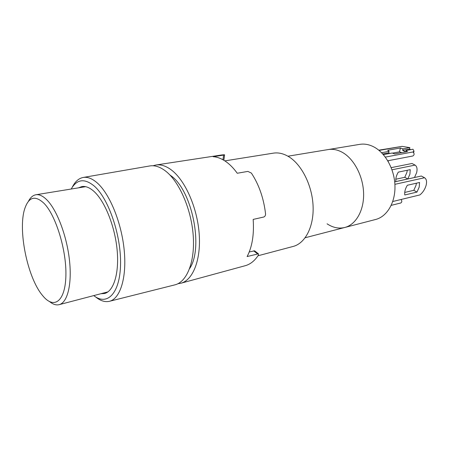 <?xml version="1.0" encoding="UTF-8"?>
<svg xmlns="http://www.w3.org/2000/svg" width="449" height="449" viewBox="0 0 449 449"><rect width="100%" height="100%" fill="white"/><g stroke="black" fill="none" stroke-linecap="round" stroke-linejoin="round"><path stroke-width="0.67" d="M44.075 203.386C35.19 195.062 28.742 196.847 24.74 208.74C17.752 229.725 27.338 277.078 42.15 295.015L43.306 296.402C54.295 309.372 65.307 301.212 65.891 275.748C66.632 250.452 55.912 215.408 44.075 203.386M28.405 201.377C30.375 197.515 32.872 195.309 35.892 194.765C39.327 194.221 43.065 196.011 47.106 200.131C57.09 210.323 66.811 235.966 69.455 260.123C72.149 284.307 67.457 302.665 59.161 304.663C56.181 305.387 53.01 304.383 49.643 301.649M100.845 293.736L104.555 293.511C113.749 291.261 119.395 273.138 117.088 249.577C114.832 226.049 104.842 201.27 94.116 191.538C89.778 187.62 85.708 185.959 81.909 186.559L78.423 187.856M93.746 295.599C107.07 306.179 119.928 293.629 120.54 264.686C121.314 235.871 108.72 198.778 94.408 186.2C84.642 178.113 76.897 179.056 71.183 189.029M72.267 187.222C75.05 181.632 78.654 178.388 83.087 177.478C87.493 176.693 92.23 178.528 97.293 182.979C109.848 194.052 121.645 222.979 124.227 250.48C126.876 278.01 120.085 298.944 109.315 301.33C104.898 302.3 100.284 300.796 95.474 296.811M83.087 177.478L149.607 165.978C154.585 165.092 159.833 166.725 165.355 170.884C179.039 181.211 191.218 208.718 193.188 235.158C195.22 261.627 186.941 282.129 174.784 284.885L109.315 301.33M224.831 160.877L273.413 153.143C278.386 152.374 283.476 153.541 288.685 156.662C301.649 164.463 312.223 185.431 313.082 206.018C314.003 226.622 305.253 243.352 293.169 246.434L257.995 255.773M287.921 156.213L328.264 149.556C332.9 148.81 337.592 149.747 342.357 152.363C354.02 158.817 363.19 176.204 363.606 193.362C364.077 210.536 355.872 224.696 344.77 227.48C355.872 224.696 364.077 210.536 363.606 193.362C363.19 176.204 354.02 158.817 342.357 152.363C337.592 149.747 332.9 148.81 328.264 149.556L359.733 144.359C364.42 143.607 369.157 144.471 373.938 146.963C385.652 153.098 394.722 169.778 394.974 186.324C395.283 202.881 386.886 216.648 375.639 219.477L344.77 227.48C338.804 228.906 332.911 227.682 327.074 223.815M419.203 187.081L419.568 182.49L407.333 185.263C405.211 188.816 404.364 192.054 404.79 194.978L416.986 192.077L419.203 187.081M416.414 183.203L416.015 185.325L413.81 190.303L416.986 192.077M394.901 184.326L424.558 177.742C426.522 179.061 427.027 181.637 426.073 185.488C424.9 189.371 422.84 192.514 419.894 194.922L392.752 201.506M405.716 151.925L402.624 150.331L402.994 148.877L400.446 147.99L387.734 150.252L389.042 151.38L388.682 152.862L389.67 153.479M409.92 174.122L410.234 169.643L398.314 172.119C396.271 175.548 395.474 178.696 395.917 181.559L407.804 178.96L409.92 174.122M395.81 179.235L404.779 177.299L406.884 172.478L407.265 170.261M391.988 169.789L415.067 165.103C416.998 166.422 417.514 168.953 416.621 172.691L414.494 177.518M404.717 192.436L413.81 190.303M394.699 181.845L421.342 176.019L424.558 177.742M392.448 153.143L399.475 151.857L401.765 152.654M388.177 160.703L388.25 161.567M391.186 167.651L412.002 163.487L415.067 165.103M400.446 147.99L399.475 151.857M383.362 154.63L392.162 153.025L394.75 153.945L407.462 151.605L406.109 150.482L405.744 151.919M378.782 150.185L402.057 146.374L379.074 150.426M410.801 149.624L409.494 149.085L409.864 147.642L402.057 146.374M387.79 160.776L412.85 155.988C414.466 154.894 414.506 153.552 412.973 151.964L414.006 151.19L412.985 149.231L406.109 150.482M404.779 177.299L407.804 178.96M401.097 199.485C402.136 201.051 402.018 202.224 400.744 202.999L391.219 205.35M409.864 147.642L402.994 148.877M389.042 151.38L381.588 152.722M409.494 149.085L402.624 150.331M388.682 152.862L382.744 153.94M249.234 251.979L254.605 250.817L258.422 253.82L247.107 256.553C252.198 246.894 254.213 234.518 253.169 219.415L263.72 217.035C265.011 216.525 265.617 215.425 265.539 213.724C263.698 198.194 258.978 184.646 251.384 173.078L247.865 171.406L237.252 173.252C233.553 168.117 229.619 164.132 225.449 161.286C221.278 158.48 217.17 156.954 213.129 156.701L223.602 155.096L224.595 154.854L224.085 154.753L221.75 154.961L155.887 165.013L152.986 165.76M189.635 268.553C203.795 247.893 192.077 190.028 170.749 175.587L169.806 174.891M177.967 283.712L180.919 283.224C193.036 280.114 201.214 259.578 199.148 233.373C197.15 207.197 185.01 180.122 171.338 169.93C165.945 165.917 160.798 164.278 155.887 165.013M258.416 253.82L258.484 255.015C254.808 260.723 250.379 264.293 245.205 265.713L180.919 283.224M385.337 157.099L412.973 151.964M257.468 253.825L253.663 250.834M223.602 155.096L222.968 159.754M35.892 194.765L85.664 186.677M59.161 304.663L107.94 291.878M305.191 237.746L344.77 227.48M401.355 199.794L401.462 199.395M414.006 151.19L413.647 152.559M223.855 160.265L224.595 154.854"/></g></svg>
